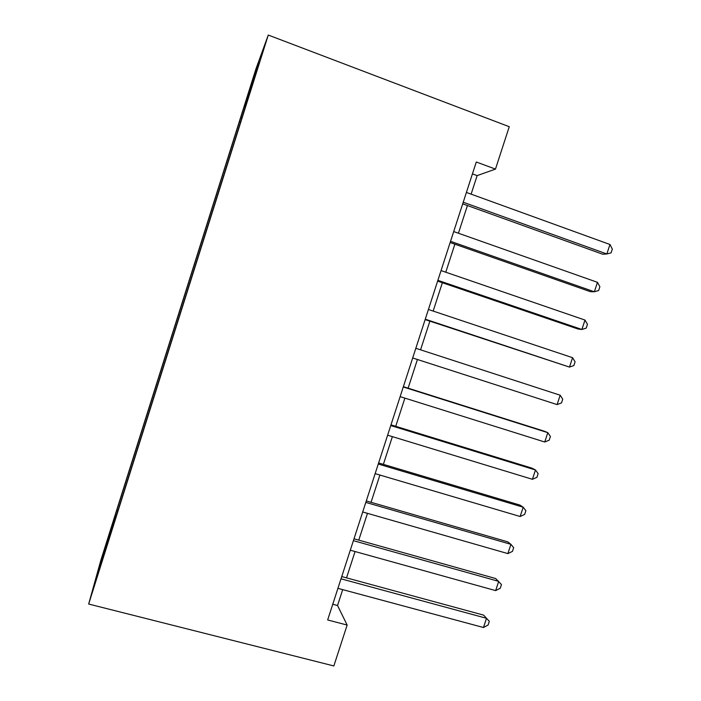 <?xml version="1.0" encoding="UTF-8"?>
<svg xmlns="http://www.w3.org/2000/svg" width="701" height="701" viewBox="0 0 701 701"><rect width="100%" height="100%" fill="white"/><g stroke="black" fill="none" stroke-linecap="round" stroke-linejoin="round"><path stroke-width="1.05" d="M99.857 568.178L104.747 551.924L99.857 568.178M255.909 69.005L100.795 560.458L88.668 604.043L268.273 35.05L255.909 69.005M471.116 194.151L477.136 175.618L495.467 169.099L476.286 162.001L327.665 619.956L347.144 625.055L337.54 605.515L342.701 589.629M256.04 72.422L250.406 90.85L256.312 72.527M111.555 530.92L245.262 107.314M111.222 530.92L97.57 574.154L116.76 510.363L239.409 121.746L254.34 75.34L259.098 62.424L244.982 107.148M347.144 625.055L333.842 665.95L88.668 604.043M495.467 169.099L509.259 126.715L268.273 35.05M346.522 577.861L355.065 551.538M358.772 540.129L367.473 513.342M371.057 502.302L379.907 475.041M383.377 464.36L392.376 436.635M395.732 426.322L404.889 398.124M408.113 388.17L417.428 359.499M420.565 349.825L429.879 321.163M433.157 311.069L442.357 282.731M445.775 272.207L454.87 244.185M458.428 233.231L467.427 205.533M472.43 173.883L477.136 175.618M332.765 604.244L337.54 605.515M242.02 117.593L241.065 117.417M240.574 122.167L239.409 121.746M117.943 510.687L116.76 510.363M115.113 516.471L115.972 516.926M254.796 76.041L254.34 75.34M102.25 557.234L102.994 556.971M462.713 203.842L602.746 254.226L606.838 253.964L463.23 202.239M609.966 244.491L612.332 249.083L611.088 252.851L606.838 253.964L609.966 244.491L466.41 192.442M450.156 242.528L590.382 291.677L594.352 291.774L450.541 241.328M597.471 282.328L599.881 286.762L598.636 290.521L594.352 291.774L597.471 282.328L453.713 231.567M437.634 281.119L578.053 329.023L581.891 329.479L437.888 280.321M585.002 320.068L587.464 324.335L586.229 328.086L581.891 329.479L585.002 320.068L441.052 270.586M425.148 319.595L569.475 367.087L425.27 319.2M572.577 357.694L575.083 361.812L573.847 365.554L569.475 367.087L572.577 357.694L428.425 309.491M415.833 348.292L560.178 395.224L557.085 404.591L412.687 357.974M560.178 395.224L562.737 399.184L561.501 402.917L557.085 404.591M403.277 386.978L547.814 432.657L544.73 441.998L400.14 396.635M403.373 386.672L544.318 431.22L547.814 432.657L550.416 436.46L549.19 440.184L544.73 441.998M390.755 425.56L535.485 469.985L532.409 479.3L387.627 435.19M390.983 424.859L532.103 468.198L535.485 469.985L538.131 473.639L536.905 477.346L532.409 479.3M378.268 464.036L523.191 507.209L520.124 516.497L375.149 473.639M378.619 462.94L519.932 505.079L523.191 507.209L525.881 510.714L524.655 514.411L520.124 516.497M365.817 502.407L510.933 544.335L507.866 553.606L362.706 511.975M366.299 500.926L507.787 541.855L510.933 544.335L513.667 547.691L512.449 551.38L507.866 553.606M353.4 540.664L498.7 581.366L495.651 590.61L350.298 550.215M354.005 538.797L495.677 578.535L501.478 584.564L500.26 588.244L495.651 590.61M341.019 578.824L486.503 618.291L483.462 627.509L337.926 588.341M341.746 576.564L483.602 615.119L489.324 621.34L488.115 625.012L483.462 627.509M483.602 615.119L489.324 621.34"/></g></svg>
